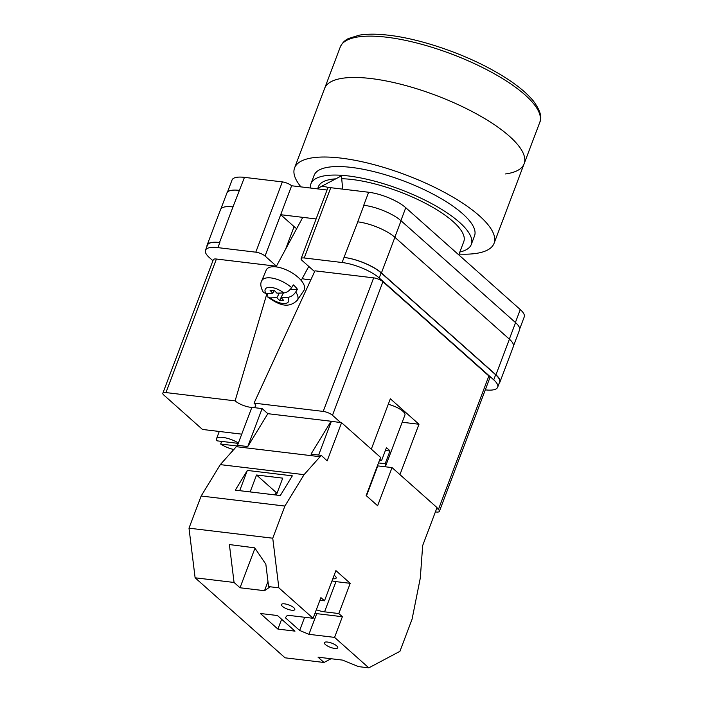 <?xml version="1.0" encoding="UTF-8"?>
<svg xmlns="http://www.w3.org/2000/svg" width="703" height="703" viewBox="0 0 703 703"><rect width="100%" height="100%" fill="white"/><g stroke="black" fill="none" stroke-linecap="round" stroke-linejoin="round"><path stroke-width="1.05" d="M485.298 389.857A28.577 8.787 -159.3 0 0 497.671 387.221A28.577 8.787 -159.3 0 0 493.734 379.848L495.65 374.761L381.131 272.887A28.577 8.787 -159.3 0 0 344.031 257.43L357.792 221.849A28.577 8.787 -159.3 0 0 357.704 221.84L357.792 221.849A28.577 8.787 -159.3 0 1 394.893 237.315L509.411 339.189A28.577 8.787 -159.3 0 1 513.357 346.553L499.903 382.168A28.577 8.787 -159.3 0 0 495.958 374.796L509.411 339.189M314.619 271.613L302.097 260.479A7.144 2.197 -159.3 0 1 301.112 258.634A7.144 2.197 -159.3 0 1 304.223 257.975L342.106 262.509A28.577 8.787 -159.3 0 1 379.207 277.975L493.734 379.848M212.912 260.734L209.432 257.641A28.577 8.787 -159.3 0 1 205.487 250.268A28.577 8.787 -159.3 0 1 217.904 247.632L255.795 252.175A7.144 2.197 -159.3 0 1 265.066 256.041L276.446 266.165M265.066 256.041L280.69 214.705L316.113 218.949M327.044 190.012L291.622 185.768L280.69 214.705L294.109 226.638A23.217 7.135 -159.3 0 0 296.684 228.668M363.732 205.276L363.952 205.302A28.577 8.787 20.7 0 0 363.732 205.276L368.662 192.244A28.577 8.787 20.7 0 1 405.763 207.71L520.282 309.575A28.577 8.787 20.7 0 1 524.227 316.948L519.693 328.942M227.473 192.086L232.043 179.994A28.577 8.787 20.7 0 1 244.459 177.367L282.342 181.901A7.144 2.197 20.7 0 1 291.622 185.768M301.112 258.634L327.668 188.36A7.144 2.197 20.7 0 1 330.77 187.701L368.662 192.244M206.937 246.437A28.577 8.787 -159.3 0 1 207.104 245.145A28.577 8.787 -159.3 0 1 219.521 242.509L219.828 242.544A28.577 8.787 -159.3 0 0 207.411 245.18L205.487 250.268M497.671 387.221L499.596 382.133A28.577 8.787 -159.3 0 0 495.65 374.761M499.174 383.249A28.577 8.787 -159.3 0 0 499.903 382.168M344.338 257.465A28.577 8.787 -159.3 0 1 381.439 272.931L495.958 374.796M233.071 206.91A28.577 8.787 -159.3 0 0 232.974 206.902L244.459 177.367M220.883 208.914L226.902 193.009A28.577 8.787 -159.3 0 1 239.319 190.372A28.577 8.787 20.7 0 1 239.53 190.399M394.822 237.254L401.053 220.768A28.577 8.787 -159.3 0 0 363.952 205.302L357.704 221.84M401.053 220.768L515.571 322.642A28.577 8.787 -159.3 0 1 519.517 330.015L513.524 345.876M219.521 242.509L232.974 206.902A28.577 8.787 -159.3 0 0 220.557 209.529L207.104 245.145M328.951 187.675A14.288 6.336 -151.6 0 0 324.777 186.717A14.288 6.336 -151.6 0 0 319.698 187.297A14.288 6.336 -151.6 0 0 318.31 188.606L318.125 188.94M295.717 292.017L297.413 289.267A20.589 9.13 -151.6 0 0 295.594 287.07A20.589 9.13 -151.6 0 0 293.327 284.882L291.631 287.632A20.282 8.998 -151.6 0 0 261.657 280.98L266.217 270.11A21.433 9.508 28.4 0 1 280.532 267.79A21.433 9.508 28.4 0 1 300.286 279.442A21.433 9.508 28.4 0 1 303.907 290.444L297.316 300.234A20.282 8.998 -151.6 0 0 295.717 292.017C293.476 295.234 290.84 297 287.826 297.325L280.989 297.545L283.696 300.453L279.601 300.585L276.885 297.668L270.049 297.887L267.948 297.272L267.465 293.511M263.476 292.457L265.962 293.494L272.799 293.283L270.093 290.365L274.188 290.242L276.903 293.151L283.74 292.94C286.754 292.615 289.381 290.849 291.631 287.632M279.372 293.072L276.885 297.668M281.147 297.712L279.601 300.585M283.467 292.949L280.989 297.545M297.413 289.267L290.19 289.495M274.355 290.409L272.799 293.283M282.421 606.346A7.144 2.197 20.7 0 1 281.437 604.51A7.144 2.197 20.7 0 1 286.631 604.255A7.144 2.197 20.7 0 1 293.819 607.717A7.144 2.197 20.7 0 1 294.803 609.554A7.144 2.197 20.7 0 1 289.601 609.809A7.144 2.197 20.7 0 1 282.421 606.346M325.366 644.554A7.144 2.197 20.7 0 1 324.382 642.709A7.144 2.197 20.7 0 1 329.575 642.454A7.144 2.197 20.7 0 1 336.763 645.916A7.144 2.197 20.7 0 1 337.748 647.762A7.144 2.197 20.7 0 1 332.545 648.008A7.144 2.197 20.7 0 1 325.366 644.554M332.018 580.871A14.288 4.394 20.7 0 0 335.972 581.627L324.558 611.83A14.288 4.394 20.7 0 1 316.324 609.756M334.136 575.274A7.856 2.417 20.7 0 1 335.085 576.012A7.856 2.417 20.7 0 1 336.166 578.033A7.856 2.417 20.7 0 1 332.818 578.771M260.374 613.491L277.465 615.538L294.996 631.136L277.905 629.088L260.374 613.491M278.854 587.831L268.599 586.601L269.398 587.313L264.513 590.705L240.022 587.77L234.055 582.462L195.109 577.796L188.993 528.173L272.746 538.208L284.891 506.055L304.065 474.657L321.262 455.359L311.007 454.129L331.078 421.255L341.579 422.705L380.587 457.407L366.166 495.562L377.625 505.747L392.037 467.592L437.02 507.601L422.67 545.563L420.297 578.059L412.072 619.185L399.919 651.338L368.811 667.85L334.575 637.393L308.933 634.317L299.654 630.45L285.339 617.717L287.457 615.222L313.099 618.288L278.854 587.831L272.746 538.208M368.811 667.85L358.556 666.62L342.537 660.108L318.037 657.173L324.004 662.481L285.058 657.815L195.109 577.796M268.599 586.601L265.839 564.21L254.706 547.839L229.389 544.553L234.055 582.462M276.341 495.061L282.738 478.145L256.542 475.008L250.145 491.924M247.333 470.439L292.343 475.834L280.312 495.536L235.303 490.14L247.333 470.439L239.688 490.668M324.004 662.481L331.069 658.737M315.111 612.972L316.745 613.649L342.379 616.724L334.575 637.393M321.262 455.359L327.159 460.86L341.579 422.705M335.972 581.627L350.217 583.332L335.902 570.599L324.487 600.801L320.911 597.62L313.099 618.288M350.217 583.332L338.802 613.543L342.379 616.724M366.483 495.835L377.792 465.887A11.433 3.515 20.7 0 1 377.406 465.834M377.792 465.887L392.037 467.592M188.993 528.173L201.146 496.019L220.311 464.621L237.509 445.324L251.859 407.362L262.114 408.592L267.843 413.68L331.078 421.255M267.843 413.68L247.772 446.554L262.114 408.592M237.509 445.324L247.772 446.554M236.656 446.721L320.41 456.757M201.146 496.019L284.891 506.055M220.311 464.621L304.065 474.657M318.635 455.043L331.324 421.475M319.909 600.257L324.487 600.801M324.558 611.83L338.802 613.543M281.631 619.238L277.905 629.088M316.745 613.649L308.933 634.317M304.636 617.278L299.654 630.45M277.298 492.531L276.068 492.381L256.542 475.008M276.068 492.381L275.11 494.912M254.969 548.226L240.022 587.77M267.975 581.539L264.513 590.705M370.982 78.543A106.628 32.786 -159.3 0 0 324.645 88.367A106.628 32.786 20.7 0 1 370.982 78.543A106.628 32.786 20.7 0 1 477.97 114.694A106.628 32.786 20.7 0 1 524.139 163.746A106.628 32.786 -159.3 0 0 477.97 114.694A106.628 32.786 -159.3 0 0 370.982 78.543M300.946 186.884A106.628 32.786 20.7 0 1 294.583 167.92A106.628 32.786 20.7 0 1 340.92 158.096A106.628 32.786 20.7 0 1 447.908 194.248A106.628 32.786 20.7 0 1 494.077 243.3A106.628 32.786 20.7 0 1 459.068 254.082M310.436 188.026A85.731 26.363 20.7 0 1 310.911 183.826L314.136 175.302A85.731 26.363 20.7 0 1 351.386 167.411A85.731 26.363 20.7 0 1 437.407 196.48A85.731 26.363 20.7 0 1 474.525 235.918L471.309 244.433A85.731 26.363 20.7 0 1 459.85 252.017M310.911 183.826A85.731 26.363 20.7 0 1 348.161 175.926A85.731 26.363 20.7 0 1 434.19 204.995A85.731 26.363 20.7 0 1 471.309 244.433M317.598 188.879L318.433 186.673A77.699 23.893 20.7 0 1 335.744 178.852M341.702 178.738A77.699 23.893 20.7 0 1 352.194 179.511A77.699 23.893 20.7 0 1 430.148 205.856A77.699 23.893 20.7 0 1 463.787 241.595L458.778 254.864M539.755 122.41A106.628 32.786 -159.3 0 0 493.585 73.358A106.628 32.786 -159.3 0 0 386.597 37.206A106.628 32.786 -159.3 0 0 340.261 47.031C343.187 40.704 347.739 38.946 348.468 38.524L359.347 35.15C367.397 33.823 377.212 33.858 388.812 35.247C420.113 38.841 462.433 53.156 493.568 70.643C511.837 80.845 525.097 90.951 533.357 100.96C540.176 110.16 542.312 117.304 539.755 122.41L524.139 163.746A106.628 32.786 20.7 0 1 505.58 173.949M234.037 449.595A14.288 4.394 20.7 0 1 220.654 444.032L221.656 441.396M385.385 450.465L389.963 451.018L385.156 463.734A14.288 4.394 20.7 0 1 385.701 465.869L404.928 414.998A14.288 4.394 -159.3 0 0 402.951 411.308A14.288 4.394 -159.3 0 0 388.258 404.313M389.963 451.018A14.288 4.394 -159.3 0 0 388.531 449.472A14.288 4.394 -159.3 0 0 386.386 447.829L381.58 460.553A14.288 4.394 20.7 0 0 379.805 459.463M385.701 465.869A14.288 4.394 20.7 0 1 384.893 466.73M238.247 443.382L217.078 440.843A14.288 4.394 20.7 0 1 216.533 438.707A14.288 4.394 20.7 0 1 224.828 437.723A14.288 4.394 20.7 0 1 238.387 443.004M379.488 460.298L381.58 460.553M241.735 434.155L202.482 429.454L163.834 395.068A7.144 2.197 -159.3 0 1 162.841 393.232A7.144 2.197 -159.3 0 1 165.952 392.573L235.101 400.859L266.964 293.467M232.482 451.3L233.203 449.393M382.933 281.727L332.475 415.28A7.144 2.197 -159.3 0 0 323.195 411.413L254.047 403.127L314.979 270.831L373.662 277.861A7.144 2.197 20.7 0 1 382.933 281.727L488.866 375.964A7.144 2.197 20.7 0 1 489.85 377.801L439.393 511.353A7.144 2.197 -159.3 0 1 436.282 512.012L435.394 511.898M439.393 511.353A7.144 2.197 -159.3 0 0 438.4 509.508L488.866 375.964M436.827 508.102L438.4 509.508M332.475 415.28L340.7 422.6M254.047 403.127A11.881 3.656 20.7 0 1 255.646 406.281A11.881 3.656 20.7 0 1 252.219 407.406M251.85 407.397A11.881 3.656 20.7 0 1 235.101 400.859M162.841 393.232L213.308 259.679A7.144 2.197 20.7 0 1 216.41 259.029L275.093 266.059L274.882 266.789M399.945 474.622L418.979 424.252L390.35 398.786L371.316 449.155M310.831 279.829A25.009 7.689 20.7 0 1 302.185 278.634M302.791 217.35L276.051 266.894A25.009 7.689 20.7 0 1 275.093 266.059M402.186 422.239L418.979 424.252M385.156 463.734L378.495 462.934M237.104 446.001L220.654 444.032M400.886 220.619L405.763 207.71M304.223 257.975L330.77 187.701M342.106 262.509L344.031 257.43M255.795 252.175L282.342 181.901M217.904 247.632L219.828 242.544M515.404 322.492L520.282 309.575M509.341 339.118L515.571 322.642M381.439 272.931L394.893 237.315M379.207 277.975L381.131 272.887M294.109 226.638L285.541 249.319M287.826 297.325A13.164 5.835 28.4 0 1 284.425 303.503A13.164 5.835 28.4 0 1 270.049 297.887M265.962 293.494A13.164 5.835 28.4 0 1 269.363 287.325A13.164 5.835 28.4 0 1 283.74 292.94M216.41 259.029L165.952 392.573M323.195 411.413L373.662 277.861M342.713 189.133L341.421 175.873L319.698 187.297M267.948 297.272C276.815 303.125 287.202 310.102 297.316 300.234M308.784 266.419L301.2 280.471M261.657 280.98C260.092 283.757 260.699 287.58 263.467 292.457M340.261 47.031L294.583 167.92M524.139 163.746L494.077 243.3M216.533 438.707L219.266 431.466"/></g></svg>
